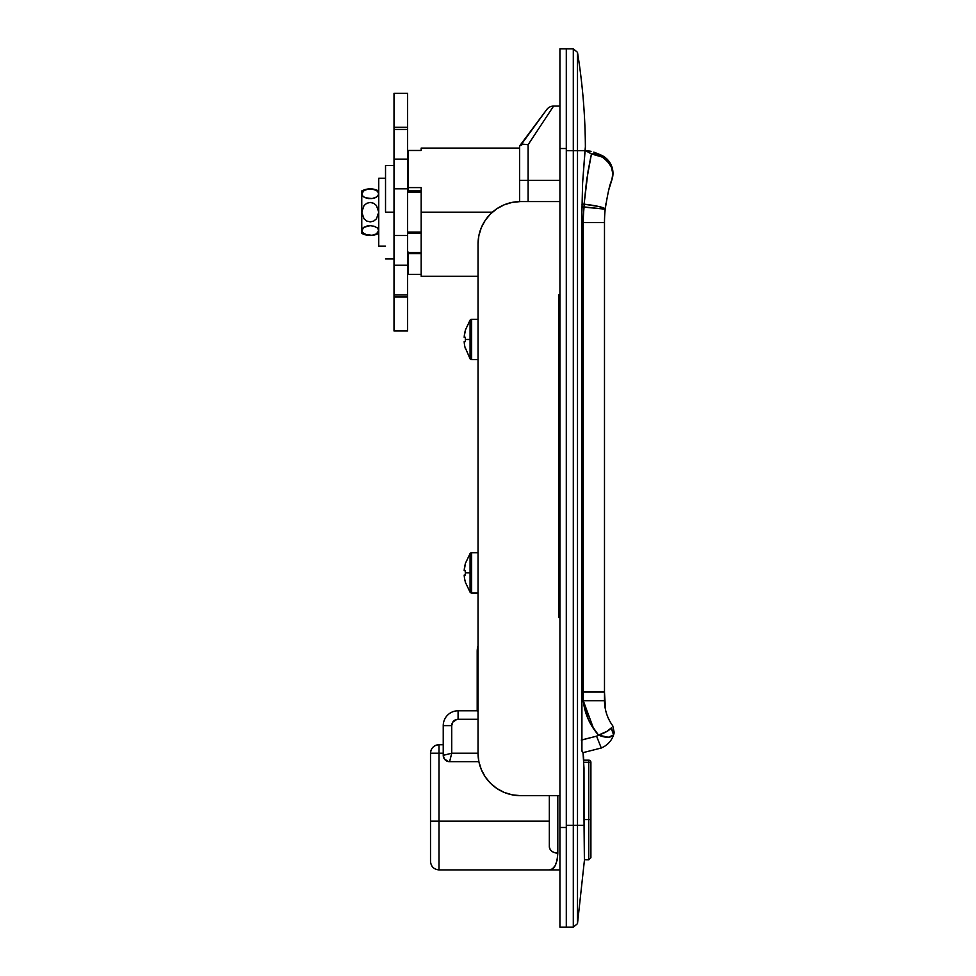 <?xml version="1.0" encoding="UTF-8"?>
<svg xmlns="http://www.w3.org/2000/svg" width="976" height="976" viewBox="0 0 976 976"><rect width="100%" height="100%" fill="white"/><g stroke="black" fill="none" stroke-linecap="round" stroke-linejoin="round"><path stroke-width="1.46" d="M408.444 187.599L421.168 187.599L421.168 212.17L492.404 212.17L421.168 212.17L421.168 187.599L408.444 187.599L408.444 190.918L408.444 150.475L408.444 187.599M519.622 148.096L421.168 148.096L421.168 150.475L408.444 150.475L421.168 150.475L421.168 148.157M421.168 276.245L421.168 212.17L421.168 276.245L478.033 276.245M582.245 751.093L583.014 752.716L581.916 751.093L581.916 212.17L582.599 183.146L585.002 150.646L577.499 150.646L577.499 825.354L584.063 825.354L584.002 768.173L583.014 752.716L583.782 760.487M584.124 832.467L584.063 825.354L577.499 825.354L577.499 923.638L584.392 860.515L584.124 832.467M581.916 751.093L581.916 212.17L582.599 183.146L585.38 146.827C585.185 115.131 582.55 83.655 577.499 52.362L577.499 150.646L585.002 150.646L585.38 146.888M577.499 825.354L573.302 825.354L577.499 825.354L577.499 923.638L577.499 150.646L566.3 150.646L566.3 48.8L566.3 150.646L573.302 150.646L573.302 825.354L566.3 825.354L566.3 927.2L573.302 927.2L573.302 825.354L566.3 825.354L566.3 150.646L566.3 927.2L559.931 927.2L559.931 48.8L559.931 148.523L566.3 148.523L559.931 148.523L559.931 927.2M573.302 825.354L573.302 48.8L573.302 150.646L573.302 48.8L577.499 52.362M449.607 761.707A6.368 6.368 0 0 1 443.238 755.339L444.312 758.877L448.362 761.585L478.887 761.707L449.607 761.707L451.729 753.216L478.033 753.216L451.729 753.216L449.607 761.707C445.764 761.304 443.641 759.182 443.238 755.339L445.788 754.704M549.329 795.647L549.329 846.57A8.491 6.576 0 0 0 557.808 853.146L557.064 860.417L555.137 865.675L552.428 868.86L549.329 869.909L559.931 869.909L549.329 869.909C554.246 869.86 557.076 864.272 557.808 853.146C552.697 852.731 549.866 850.535 549.329 846.57L549.329 795.647M478.033 711.626L477.191 710.784L477.837 711.431L477.191 710.784L477.191 651.37L478.033 651.37L477.191 651.37A19.093 19.093 0 0 1 478.033 645.746A19.093 19.093 0 0 0 477.191 651.37L477.191 710.784L458.086 710.784A14.847 14.847 0 0 0 443.238 725.632L451.729 725.632L451.729 753.216L451.729 725.632A6.368 6.368 0 0 1 458.086 719.275L478.033 719.275L456.853 719.397L452.803 722.094L451.729 725.632L443.238 725.632L443.36 756.583M519.622 145.973L519.622 201.568L519.622 180.353L528.114 180.353L528.114 201.568L528.114 180.353L559.931 180.353L528.114 180.353L528.114 144.716L528.114 180.353L519.622 180.353L519.622 145.973L523.087 144.18L528.114 144.716L553.587 106.091L528.114 144.716L523.087 144.18L519.976 145.485L529.102 133.248M544.937 111.984L519.976 145.485L523.087 144.18M445.727 754.716L451.729 753.216L443.238 755.339L443.238 725.632A14.847 14.847 0 0 1 458.086 710.784L458.086 719.275L458.086 710.784L477.191 710.784M408.444 252.198L408.444 253.565L421.168 253.565L408.444 253.565L408.444 274.354L421.168 274.354L408.444 274.354L408.444 252.491M430.514 861.43L430.514 753.216A8.491 8.491 0 0 1 438.993 744.725L438.993 753.216L443.238 753.216L438.993 753.216L438.993 744.725C433.844 745.237 431.014 748.067 430.514 753.216L438.993 753.216L430.514 753.216L430.514 821.109L438.993 821.109L438.993 753.216L438.993 869.909C433.844 869.409 431.014 866.578 430.514 861.43M443.238 744.725L438.993 744.725L443.238 744.725M438.993 821.109L549.329 821.109L438.993 821.109L438.993 869.909L438.993 821.109L430.514 821.109L430.514 861.43L430.514 821.109M446.069 760.633L444.312 758.877M559.931 106.091L553.587 106.091L559.931 106.091M557.808 795.647L557.808 853.146L557.808 795.647M584.392 860.515L584.026 819.572L588.748 819.572L588.748 762.28L583.855 762.28L588.748 762.28L588.784 760.158L583.77 760.158L588.784 760.158A2.123 2.123 0 0 1 590.907 762.28L590.907 857.721L588.748 859.844L588.748 819.572L584.026 819.572L583.575 757.254M583.014 752.716L583.587 757.303M523.002 144.192L522.38 144.277M542.668 115.034L546.78 109.507A8.491 8.491 0 0 1 553.587 106.091A8.491 8.491 0 0 0 546.78 109.507L521.184 144.619M573.302 150.646L577.499 150.646L577.499 52.362L577.499 150.646M566.3 827.477L559.931 827.477L566.3 827.477M605.901 203.703L605.205 209.169L581.94 206.936L584.099 206.936L584.099 204.191L581.964 204.191L584.099 204.191L586.625 180.231L591.456 153.952L585.454 150.572M588.138 170.568L584.099 204.191A21.216 2.733 6.1 0 1 605.205 209.169L584.099 206.936A148.523 148.523 0 0 0 583.27 222.601L604.486 222.601A127.307 127.307 0 0 1 605.205 209.169L599.13 206.57L584.099 204.191L584.099 206.936A148.523 148.523 0 0 0 583.27 222.601L604.486 222.601L604.486 691.691L581.916 691.691L604.486 691.691L604.486 222.601A127.307 127.307 0 0 1 605.205 209.169L605.901 203.728M583.27 222.601L583.27 691.691L583.27 222.601M608.743 189.954L609.719 186.501L608.743 189.966M611.83 179.999L611.305 181.512L611.83 179.999A19.947 19.947 0 0 0 601.838 155.428L600.521 154.806L601.838 155.428A19.947 19.947 0 0 1 611.83 179.999L612.818 173.728L611.464 167.372L607.853 161.638L602.363 157.112C617.271 168.86 612.123 174.887 611.83 179.999C609.915 183.598 607.706 193.321 605.205 209.169M594.579 152.415L600.521 154.806L594.579 152.415M586.857 178.596L586.552 180.719M589.772 161.821L589.443 163.456M590.7 157.38L587.54 174.204M601.838 155.428L600.521 154.806A19.947 7.393 114.9 0 1 602.363 157.112L597.141 154.842L591.456 153.952L602.363 157.112A19.947 7.393 -65.1 0 0 600.521 154.806L591.456 153.952L589.199 152.5M591.066 151.317L585.307 150.511L591.456 153.952L596.177 153.647L600.521 154.806L593.774 152.134M612.623 176.9L612.44 177.852M612.367 178.181L612.037 179.377M611.818 180.048L608.756 189.93M591.102 155.501L591.456 153.952M408.444 171.861L407.59 171.861L408.444 171.861M407.59 192.309L421.168 192.309L407.59 192.309M421.168 190.918L407.59 190.918L421.168 190.918M407.59 232.044L421.168 232.044L407.59 232.044M394.011 267.473L394.011 294.923L407.59 294.923L394.011 294.923L394.011 297.046L407.59 297.046L394.011 297.046L394.011 330.986L394.011 235.509L394.011 265.216L407.59 265.216L407.59 330.986L407.59 267.473M394.011 265.216L407.59 265.216L407.59 159.125L394.011 159.125L394.011 93.354L394.011 127.307L407.59 127.307L407.59 93.354L394.011 93.354M407.59 156.868L407.59 93.354M407.59 265.216L407.59 235.509L394.011 235.509L394.011 188.832L407.59 188.832L407.59 235.509L394.011 235.509L394.011 159.125L394.011 188.832L407.59 188.832L407.59 159.125L394.011 159.125M394.011 156.868L394.011 127.307L407.59 127.307L407.59 129.43L394.011 129.43L407.59 129.43L407.59 159.125M588.748 819.572L588.748 762.28L590.907 762.28A2.123 2.123 0 0 0 588.784 760.158L588.748 762.28L590.907 762.28L590.907 819.572L588.748 819.572L590.907 819.572L590.907 857.721L590.907 813.154M592.859 727.059L598.495 735.111L596.58 736.172L601.265 748.006C607.279 745.444 611.391 741.101 613.599 734.952L614.221 732.622L613.599 734.952L608.341 737.27L613.599 734.952L614.221 732.622L613.599 734.952C611.391 741.101 607.279 745.444 601.265 748.006L583.001 752.655L601.265 748.006L596.58 736.172L581.269 740.052M614.233 732.573L612.757 725.851L610.866 723.07L612.757 725.851C607.34 718.263 604.583 709.881 604.486 700.695L605.51 709.967L604.486 692.106L581.916 692.106L583.27 692.106L583.27 700.695L588.308 719.397L593.188 727.547L583.27 700.695L588.308 719.397M606.584 713.883L605.559 710.15L606.596 713.883M607.975 717.543L606.621 713.956L607.975 717.543M610.22 721.996L610.744 722.874M608.011 717.616L609.183 720.105M611.22 728.047L613.587 734.965M609.817 737.1L609.146 737.197M598.52 735.099L607.438 731.122M608.341 737.27L598.495 735.111L606.438 731.719L596.58 736.172L581.916 739.967M613.599 734.952L611.391 727.828C609.317 730.463 605.01 732.891 598.495 735.111C605.693 738.039 610.72 737.99 613.599 734.952L613.599 734.952M611.391 727.828L606.438 731.719M604.486 700.695L604.486 692.106L583.27 692.106L583.27 700.695L604.486 700.695L583.27 700.695C584.648 713.554 589.724 725.022 598.495 735.111L598.495 735.111M512.193 794.842L520.464 795.647L559.931 795.647L520.464 795.647A42.432 42.432 0 0 1 478.033 753.216L478.033 244A42.432 42.432 0 0 1 520.464 201.568L559.931 201.568L520.464 201.568L512.193 202.386L504.226 204.801L496.894 208.718L490.464 213.988L485.182 220.43L481.266 227.762L478.85 235.716L478.033 244L478.033 753.216L478.85 761.5L481.266 769.454L485.182 776.798L490.464 783.228L496.894 788.498L504.226 792.427L512.193 794.842L504.226 792.427M558.662 294.923L559.931 294.923L558.662 294.923L558.662 617.43L558.662 294.923M559.931 617.43L558.662 617.43L559.931 617.43M385.532 212.17L394.011 212.17L385.532 212.17L385.532 165.493L385.532 212.17M385.532 246.123L378.737 246.123L378.737 178.23L385.532 178.23L378.737 178.23L378.737 246.123L385.532 246.123M363.035 196.371L361.767 193.797L363.048 191.211L361.767 193.797L361.767 190.954L361.767 193.797L364.024 190.479L368.44 189.051L373.686 189.344L377.456 191.211L378.59 192.906L378.176 195.554L375.211 197.75L372.039 198.555L365.305 197.762L363.048 196.383L361.767 193.797L361.767 212.17L364.036 205.533L366.781 203.289L370.233 202.447L373.686 203.276L376.455 205.521L378.737 212.17L376.48 218.807L373.735 221.052L370.294 221.894L366.83 221.076L364.048 218.844L361.767 212.17L361.767 233.386C367.427 236.216 373.076 236.216 378.737 233.386M364.036 197.115L368.452 198.555L372.027 198.555L376.468 197.128L378.59 194.688M377.468 196.371L375.211 197.75L378.176 195.554M361.767 193.797L361.767 212.17L364.036 205.533L366.781 203.289L370.233 202.447L373.686 203.276L376.455 205.521L378.737 212.17L376.48 218.807L373.735 221.052L370.294 221.894L366.83 221.076L364.048 218.844L361.767 212.17L361.767 230.543L364.036 227.225L370.246 225.688L366.793 226.103L370.246 225.688L375.211 226.591L373.71 226.103L377.468 227.969L378.737 230.543L376.48 233.862L372.063 235.301L365.317 234.508L363.048 233.13L361.767 230.543L361.767 233.386M378.163 232.312L377.456 233.13L378.59 231.446L378.176 228.787L378.603 231.434L376.48 233.862L372.063 235.301L366.817 234.996L362.328 232.312L362.328 228.787L365.305 226.591L363.048 227.969M363.035 233.13L364.048 233.874M378.59 231.446L378.737 230.543L378.59 231.446M375.211 226.591L373.71 226.103M366.793 226.103L368.464 225.798M365.305 226.591L364.036 227.225M361.901 229.653L361.767 230.543M377.468 191.223L378.737 193.797M362.328 192.04L365.28 189.844L368.44 189.051L372.002 189.039L376.455 190.466M365.28 197.75L364.036 197.128M372.027 198.555L366.793 198.25M375.211 197.75L373.71 198.238M471.64 359.632A1.915 1.915 0 0 1 470.078 358.814L470.078 339.477L465.332 339.477A33.367 29.866 90 0 0 465.406 341.661L464.173 341.661L464.247 342.564L464.173 341.661L465.406 341.661A33.367 29.866 90 0 1 465.332 339.477L470.078 339.477L470.078 320.14A1.915 1.915 0 0 1 471.64 319.323L478.033 319.323L471.64 319.323L471.64 359.632L478.033 359.632L471.64 359.632L471.64 319.323A1.915 1.915 0 0 0 470.078 320.14L470.078 358.814A1.915 1.915 0 0 0 471.64 359.632M464.332 343.467L464.6 345.248L464.332 343.467M464.954 347.017L470.078 358.814M465.406 337.293A33.367 29.866 90 0 0 465.332 339.477A33.367 29.866 90 0 1 465.406 337.293L464.173 337.293L465.406 337.293L464.173 337.293L464.247 336.391L464.173 337.293A33.879 33.879 0 0 1 465.406 330.193L464.247 336.391M465.332 330.156L470.078 320.14M464.954 331.938L465.406 330.193M465.406 348.774L465.406 348.774A33.879 33.879 0 0 1 464.173 341.661M471.64 593.03L471.64 552.709A1.915 1.915 0 0 0 470.078 553.538L470.078 592.2A1.915 1.915 0 0 0 471.64 593.03L478.033 593.03L471.64 593.03A1.915 1.915 0 0 1 470.078 592.2L470.078 553.538A1.915 1.915 0 0 1 471.64 552.709L471.64 593.03M478.033 552.709L471.64 552.709L478.033 552.709M464.247 569.789L464.173 570.679L465.406 570.679L464.173 570.679A33.879 33.879 0 0 1 465.406 563.579L464.173 570.679L465.406 570.679A33.367 29.866 90 0 0 465.332 572.875L470.078 572.875L465.332 572.875A33.367 29.866 90 0 0 465.406 575.059L464.173 575.059L464.332 576.853L464.247 575.95M464.6 567.105L464.954 565.324M464.6 578.634L464.954 580.415L464.6 578.634M465.406 582.16L464.954 580.415L465.406 582.16A33.879 33.879 0 0 1 464.173 575.059L465.406 575.059A33.367 29.866 90 0 1 465.332 572.875A33.367 29.866 90 0 1 465.406 570.679M559.931 48.8L573.302 48.8M549.329 869.909L438.993 869.909M573.302 927.2L577.499 923.638M421.168 233.435L407.59 233.435M421.168 252.491L407.59 252.491M407.59 330.986L394.011 330.986M588.748 859.844L584.38 859.771M394.011 165.493L385.532 165.493M394.011 258.847L385.532 258.847M361.767 190.954C367.427 188.136 373.076 188.136 378.737 190.954M465.332 563.542L470.078 553.538M465.332 582.196L470.078 592.2"/></g></svg>
